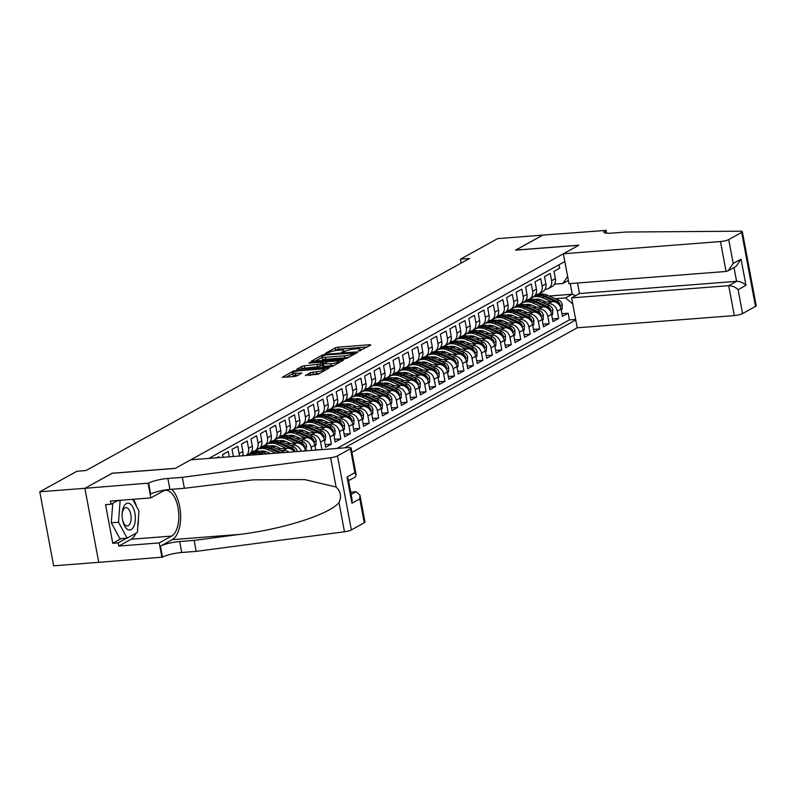 <?xml version="1.0" encoding="UTF-8"?>
<svg xmlns="http://www.w3.org/2000/svg" width="796" height="796" viewBox="0 0 796 796"><rect width="100%" height="100%" fill="white"/><g stroke="black" fill="none" stroke-linecap="round" stroke-linejoin="round"><path stroke-width="1.19" d="M359.036 350.986L370.807 345.066L369.961 344.698L338.061 347.175L335.355 347.822L325.484 353.285L329.245 352.389A6.507 1.234 -10.6 0 1 337.892 350.3L340.549 350.091A6.507 1.234 -10.6 0 1 343.971 350.538A6.507 1.234 -10.6 0 1 343.245 351.295L341.802 352.17L342.559 352.27L345.723 351.106A6.507 1.234 -10.6 0 1 354.369 349.016L357.026 348.817A6.507 1.234 -10.6 0 1 360.459 349.265A6.507 1.234 -10.6 0 1 359.732 350.021L358.29 350.887L359.036 350.986M305.475 375.264L317.962 374.289L329.166 367.991L293.485 370.976L282.291 377.284L294.172 376.578L296.878 375.931L301.793 373.095L295.366 373.374A5.443 1.025 -10.6 0 1 292.5 372.996A5.443 1.025 -10.6 0 1 300.341 370.628L321.335 368.996A5.443 1.025 -10.6 0 1 324.201 369.364A5.443 1.025 -10.6 0 1 316.37 371.742L310.161 372.667L305.545 375.632M112.176 473.302L84.943 488.286L39.8 491.789L53.65 565.827L98.744 562.324L84.893 488.316L112.027 473.312L175.219 468.396L190.751 459.809L347.852 447.601A6.219 1.174 -10.6 0 1 351.116 448.029A6.219 1.174 -10.6 0 1 350.429 448.755L337.494 455.899L351.354 529.927A6.219 1.174 169.4 0 1 344.479 531.778L196.184 551.369L181.737 552.494A14.507 2.746 -10.6 0 0 162.474 557.14L98.754 562.344M112.166 473.232L175.369 468.317L578.762 245.258L515.559 250.163L542.782 235.109L497.639 238.621L460.476 259.168L461.202 263.058M39.8 491.789L76.963 471.242L85.998 470.535L469.501 258.471L460.476 259.168M344.171 358.956L346.877 358.309L357.842 352.24L356.996 351.862L325.096 354.339L322.39 354.996L311.196 361.294L344.171 358.956M343.384 360.23L332.42 366.299L329.713 366.946L296.739 369.284L301.664 366.459L304.37 365.802L320.012 364.15L323.345 362.19L308.808 363.095L310.112 362.379L343.384 360.23M321.385 449.66L315.733 449.849M309.077 434.835L311.823 434.626A8.288 7.074 61.1 0 1 320.539 442.069L324.33 439.969L325.693 447.272L331.375 444.128L325.196 444.616M318.539 429.601L321.285 429.382A8.288 7.074 61.1 0 1 330.012 436.825L333.803 434.735L335.166 442.039L340.847 438.894L334.668 439.372M328.012 424.368L330.758 424.149A8.288 7.074 61.1 0 1 339.484 431.591L343.265 429.502L344.638 436.805L350.32 433.661L344.141 434.138M337.484 419.124L340.23 418.915A8.288 7.074 61.1 0 1 348.947 426.358L352.737 424.258L354.101 431.561L359.782 428.427L353.603 428.905M346.947 413.89L349.703 413.681A8.288 7.074 61.1 0 1 358.419 421.124L362.21 419.024L363.573 426.328L369.254 423.183L363.075 423.671M356.419 408.656L359.165 408.438A8.288 7.074 61.1 0 1 367.891 415.88L371.672 413.791L373.045 421.094L378.727 417.95L372.548 418.427M365.891 403.423L368.638 403.204A8.288 7.074 61.1 0 1 377.354 410.646L381.145 408.547L382.508 415.85L388.189 412.716L382.01 413.194M375.354 398.179L378.11 397.97A8.288 7.074 61.1 0 1 386.826 405.413L390.617 403.313L391.98 410.617L397.662 407.472L391.483 407.96M384.826 392.945L387.572 392.736A8.288 7.074 61.1 0 1 396.299 400.169L400.08 398.08L401.453 405.383L407.134 402.239L400.955 402.716M394.299 387.712L397.045 387.493A8.288 7.074 61.1 0 1 405.761 394.935L409.552 392.846L410.915 400.149L416.606 397.005L410.418 397.483M403.771 382.468L406.517 382.259A8.288 7.074 61.1 0 1 415.233 389.702L419.024 387.602L420.387 394.906L426.069 391.771L419.89 392.249M413.233 377.234L415.98 377.025A8.288 7.074 61.1 0 1 424.706 384.468L428.497 382.369L429.86 389.672L435.541 386.528L429.362 387.015M422.706 372.001L425.452 371.782A8.288 7.074 61.1 0 1 434.178 379.224L437.959 377.135L439.332 384.438L445.014 381.294L438.835 381.772M432.178 366.767L434.924 366.548A8.288 7.074 61.1 0 1 443.641 373.991L447.432 371.901L448.795 379.204L454.476 376.06L448.297 376.538M441.641 361.523L444.387 361.314A8.288 7.074 61.1 0 1 453.113 368.757L456.904 366.657L458.267 373.961L463.949 370.827L457.77 371.304M451.113 356.29L453.859 356.081A8.288 7.074 61.1 0 1 462.585 363.523L466.366 361.424L467.74 368.727L473.421 365.583L467.242 366.07M460.585 351.056L463.332 350.837A8.288 7.074 61.1 0 1 472.048 358.28L475.839 356.19L477.202 363.493L482.883 360.349L476.704 360.827M470.048 345.822L472.804 345.603A8.288 7.074 61.1 0 1 481.52 353.046L485.311 350.956L486.674 358.26L492.356 355.115L486.177 355.593M479.52 340.579L482.267 340.37A8.288 7.074 61.1 0 1 490.993 347.812L494.774 345.713L496.147 353.016L501.828 349.882L495.649 350.359M488.993 335.345L491.739 335.136A8.288 7.074 61.1 0 1 500.455 342.579L504.246 340.479L505.609 347.782L511.291 344.638L505.112 345.126M498.455 330.111L501.211 329.892A8.288 7.074 61.1 0 1 509.928 337.335L513.718 335.245L515.082 342.549L520.763 339.404L514.584 339.882M507.928 324.877L510.674 324.659A8.288 7.074 61.1 0 1 519.4 332.101L523.181 330.012L524.554 337.315L530.236 334.171L524.057 334.648M517.4 319.634L520.146 319.425A8.288 7.074 61.1 0 1 528.862 326.867L532.653 324.768L534.017 332.071L539.698 328.937L533.519 329.415M526.872 314.4L529.619 314.191A8.288 7.074 61.1 0 1 538.335 321.634L542.126 319.534L543.489 326.838L549.17 323.693L542.991 324.181M536.335 309.166L539.081 308.947A8.288 7.074 61.1 0 1 547.807 316.39L551.588 314.301L552.961 321.604L558.643 318.46L557.28 311.156A8.288 7.074 -118.9 0 0 548.553 303.714L545.807 303.933M552.464 318.937L558.643 318.46M559.041 264.769L559.688 268.202L554.006 271.346L555.369 278.65A8.288 7.074 -118.9 0 1 552.165 286.47L548.374 288.56A8.288 7.074 -118.9 0 0 551.578 280.739L550.215 273.436L544.534 276.58L545.897 283.883A8.288 7.074 -118.9 0 1 542.693 291.704L538.902 293.794A8.288 7.074 61.1 0 1 536.385 294.55L535.589 294.61M538.902 293.794A8.288 7.074 61.1 0 0 542.116 285.983L540.743 278.68L535.061 281.814L536.434 289.117A8.288 7.074 -118.9 0 1 533.221 296.938L529.43 299.037A8.288 7.074 61.1 0 1 526.922 299.784L526.116 299.843M529.43 299.037A8.288 7.074 61.1 0 0 532.643 291.217L531.28 283.913L525.599 287.058L526.962 294.361A8.288 7.074 -118.9 0 1 523.748 302.172L519.967 304.271A8.288 7.074 61.1 0 1 517.45 305.017L516.644 305.077M519.967 304.271A8.288 7.074 61.1 0 0 523.171 296.45L521.808 289.147L516.126 292.291L517.49 299.595A8.288 7.074 -118.9 0 1 514.286 307.415L510.495 309.505A8.288 7.074 61.1 0 1 507.977 310.251L507.181 310.321M510.495 309.505A8.288 7.074 61.1 0 0 513.709 301.684L512.335 294.391L506.654 297.525L508.027 304.828A8.288 7.074 -118.9 0 1 504.813 312.649L501.022 314.738A8.288 7.074 61.1 0 1 498.515 315.495L497.709 315.554M501.022 314.738A8.288 7.074 61.1 0 0 504.236 306.928L502.873 299.624L497.192 302.769L498.555 310.072A8.288 7.074 -118.9 0 1 495.341 317.883L491.56 319.982A8.288 7.074 61.1 0 1 489.043 320.728L488.237 320.788M491.56 319.982A8.288 7.074 61.1 0 0 494.764 312.161L493.401 304.858L487.719 308.002L489.082 315.306A8.288 7.074 -118.9 0 1 485.878 323.116L482.087 325.216A8.288 7.074 61.1 0 1 479.57 325.962L478.774 326.022M482.087 325.216A8.288 7.074 61.1 0 0 485.301 317.395L483.928 310.092L478.247 313.236L479.62 320.539A8.288 7.074 -118.9 0 1 476.406 328.36L472.615 330.449A8.288 7.074 61.1 0 1 470.108 331.196L469.302 331.265M472.615 330.449A8.288 7.074 61.1 0 0 475.829 322.639L474.466 315.335L468.784 318.47L470.147 325.773A8.288 7.074 -118.9 0 1 466.934 333.594L463.153 335.693A8.288 7.074 61.1 0 1 460.635 336.439L459.829 336.499M463.153 335.693A8.288 7.074 61.1 0 0 466.356 327.872L464.993 320.569L459.312 323.713L460.675 331.017A8.288 7.074 -118.9 0 1 457.471 338.827L453.68 340.927A8.288 7.074 61.1 0 1 451.163 341.673L450.367 341.733M453.68 340.927A8.288 7.074 61.1 0 0 456.894 333.106L455.521 325.803L449.84 328.947L451.213 336.25A8.288 7.074 -118.9 0 1 447.999 344.071L444.208 346.16A8.288 7.074 61.1 0 1 441.7 346.907L440.894 346.966M444.208 346.16A8.288 7.074 61.1 0 0 447.422 338.34L446.058 331.036L440.367 334.181L441.74 341.484A8.288 7.074 -118.9 0 1 438.526 349.305L434.745 351.394A8.288 7.074 61.1 0 1 432.228 352.14L431.422 352.21M434.745 351.394A8.288 7.074 61.1 0 0 437.949 343.583L436.586 336.28L430.905 339.414L432.268 346.718A8.288 7.074 -118.9 0 1 429.064 354.538L425.273 356.638A8.288 7.074 61.1 0 1 422.756 357.384L421.96 357.444M425.273 356.638A8.288 7.074 61.1 0 0 428.477 348.817L427.114 341.514L421.432 344.658L422.795 351.961A8.288 7.074 -118.9 0 1 419.591 359.772L415.801 361.872A8.288 7.074 61.1 0 1 413.283 362.618L412.487 362.678M415.801 361.872A8.288 7.074 61.1 0 0 419.014 354.051L417.641 346.748L411.96 349.892L413.333 357.195A8.288 7.074 -118.9 0 1 410.119 365.016L406.328 367.105A8.288 7.074 61.1 0 1 403.821 367.851L403.015 367.911M406.328 367.105A8.288 7.074 61.1 0 0 409.542 359.285L408.179 351.981L402.497 355.125L403.861 362.429A8.288 7.074 -118.9 0 1 400.647 370.249L396.866 372.339A8.288 7.074 61.1 0 1 394.348 373.085L393.552 373.155M396.866 372.339A8.288 7.074 61.1 0 0 400.07 364.528L398.706 357.225L393.025 360.359L394.388 367.662A8.288 7.074 -118.9 0 1 391.184 375.483L387.393 377.583A8.288 7.074 61.1 0 1 384.876 378.329L384.08 378.389M387.393 377.583A8.288 7.074 61.1 0 0 390.607 369.762L389.234 362.459L383.553 365.603L384.926 372.906A8.288 7.074 -118.9 0 1 381.712 380.717L377.921 382.816A8.288 7.074 61.1 0 1 375.413 383.563L374.608 383.622M377.921 382.816A8.288 7.074 61.1 0 0 381.135 374.996L379.772 367.692L374.09 370.837L375.453 378.14A8.288 7.074 -118.9 0 1 372.239 385.96L368.458 388.05A8.288 7.074 61.1 0 1 365.941 388.796L365.135 388.856M368.458 388.05A8.288 7.074 61.1 0 0 371.662 380.229L370.299 372.926L364.618 376.07L365.981 383.374A8.288 7.074 -118.9 0 1 362.777 391.194L358.986 393.284A8.288 7.074 61.1 0 1 356.469 394.03L355.673 394.1M358.986 393.284A8.288 7.074 61.1 0 0 362.2 385.473L360.827 378.17L355.145 381.304L356.518 388.607A8.288 7.074 -118.9 0 1 353.305 396.428L349.514 398.527A8.288 7.074 61.1 0 1 347.006 399.274L346.2 399.333M349.514 398.527A8.288 7.074 61.1 0 0 352.728 390.707L351.364 383.403L345.683 386.548L347.046 393.851A8.288 7.074 -118.9 0 1 343.832 401.662L340.051 403.761A8.288 7.074 61.1 0 1 337.534 404.507L336.728 404.567M340.051 403.761A8.288 7.074 61.1 0 0 343.255 395.94L341.892 388.637L336.21 391.781L337.574 399.085A8.288 7.074 -118.9 0 1 334.37 406.905L330.579 408.995A8.288 7.074 61.1 0 1 328.061 409.741L327.265 409.801M330.579 408.995A8.288 7.074 61.1 0 0 333.793 401.174L332.42 393.871L326.738 397.015L328.111 404.318A8.288 7.074 -118.9 0 1 324.897 412.139L321.106 414.228A8.288 7.074 61.1 0 1 318.599 414.975L317.793 415.044M321.106 414.228A8.288 7.074 61.1 0 0 324.32 406.418L322.957 399.114L317.276 402.249L318.639 409.552A8.288 7.074 -118.9 0 1 315.425 417.373L311.644 419.472A8.288 7.074 61.1 0 1 309.127 420.218L308.321 420.278M311.644 419.472A8.288 7.074 61.1 0 0 314.848 411.651L313.485 404.348L307.803 407.492L309.166 414.796A8.288 7.074 -118.9 0 1 305.962 422.606L302.172 424.706A8.288 7.074 61.1 0 1 299.654 425.452L298.858 425.512M302.172 424.706A8.288 7.074 61.1 0 0 305.385 416.885L304.012 409.582L298.331 412.726L299.704 420.029A8.288 7.074 -118.9 0 1 296.49 427.85L292.699 429.94A8.288 7.074 61.1 0 1 290.182 430.686L289.386 430.745M292.699 429.94A8.288 7.074 61.1 0 0 295.913 422.119L294.54 414.815L288.858 417.96L290.232 425.263A8.288 7.074 -118.9 0 1 287.018 433.084L283.237 435.173A8.288 7.074 61.1 0 1 280.719 435.919L279.913 435.989M283.237 435.173A8.288 7.074 61.1 0 0 286.441 427.362L285.077 420.059L279.396 423.193L280.759 430.497A8.288 7.074 -118.9 0 1 277.555 438.317L273.764 440.417A8.288 7.074 61.1 0 1 271.247 441.163L270.451 441.223M273.764 440.417A8.288 7.074 61.1 0 0 276.968 432.596L275.605 425.293L269.924 428.437L271.287 435.74A8.288 7.074 -118.9 0 1 268.083 443.551L264.292 445.651A8.288 7.074 61.1 0 1 261.775 446.397L260.979 446.457M264.292 445.651A8.288 7.074 61.1 0 0 267.506 437.83L266.133 430.527L260.451 433.671L261.824 440.974A8.288 7.074 -118.9 0 1 258.61 448.795L254.82 450.884A8.288 7.074 61.1 0 1 252.312 451.63L251.506 451.7M254.82 450.884A8.288 7.074 61.1 0 0 258.033 443.064L256.67 435.76L250.989 438.904L252.352 446.208A8.288 7.074 -118.9 0 1 249.138 454.028L246.521 455.471M246.272 455.491A8.288 7.074 61.1 0 0 248.561 448.307L247.198 441.004L241.516 444.138L242.88 451.441A8.288 7.074 -118.9 0 1 242.571 455.78M239.208 456.048A8.288 7.074 61.1 0 0 239.099 453.541L237.725 446.238L232.044 449.382L233.377 456.496M229.258 456.814L228.263 451.471L222.581 454.615L223.079 457.302M218.96 457.62L218.791 456.715L216.85 457.78M294.221 451.77A8.288 7.074 -118.9 0 0 287.197 448.238L277.147 449.014M288.849 452.188A8.288 7.074 61.1 0 0 283.416 450.327L280.67 450.546M266.232 451.67L262.372 451.969M305.475 450.894L305.395 450.446A8.288 7.074 -118.9 0 0 296.669 443.004L286.62 443.78M301.256 451.223A8.288 7.074 61.1 0 0 292.878 445.093L290.132 445.312M275.705 446.427L271.844 446.725M315.773 450.098L314.858 445.203A8.288 7.074 -118.9 0 0 306.142 437.76L296.082 438.546M311.654 450.417L311.077 447.302A8.288 7.074 61.1 0 0 302.351 439.86L299.604 440.069M285.177 441.193L281.316 441.491M324.33 439.969A8.288 7.074 -118.9 0 0 315.604 432.526L305.555 433.313M294.649 435.959L290.779 436.258M333.803 434.735A8.288 7.074 -118.9 0 0 325.076 427.293L315.027 428.069M304.112 430.716L300.251 431.024M343.265 429.502A8.288 7.074 -118.9 0 0 334.549 422.059L324.499 422.835M313.584 425.482L309.724 425.78M352.737 424.258A8.288 7.074 -118.9 0 0 344.021 416.815L333.962 417.601M323.057 420.248L319.186 420.547M362.21 419.024A8.288 7.074 -118.9 0 0 353.484 411.582L343.434 412.368M332.519 415.014L328.658 415.313M371.672 413.791A8.288 7.074 -118.9 0 0 362.956 406.348L352.907 407.124M341.991 409.771L338.131 410.079M381.145 408.547A8.288 7.074 -118.9 0 0 372.428 401.114L362.369 401.89M351.464 404.537L347.593 404.836M390.617 403.313A8.288 7.074 -118.9 0 0 381.891 395.871L371.841 396.657M360.926 399.303L357.066 399.602M400.08 398.08A8.288 7.074 -118.9 0 0 391.363 390.637L381.314 391.423M370.399 394.07L366.538 394.368M409.552 392.846A8.288 7.074 -118.9 0 0 400.836 385.403L390.776 386.179M379.871 388.826L376.001 389.135M419.024 387.602A8.288 7.074 -118.9 0 0 410.298 380.17L400.249 380.946M389.334 383.592L385.473 383.891M428.497 382.369A8.288 7.074 -118.9 0 0 419.771 374.926L409.721 375.712M398.806 378.359L394.945 378.657M437.959 377.135A8.288 7.074 -118.9 0 0 429.243 369.692L419.184 370.478M408.278 373.125L404.418 373.423M447.432 371.901A8.288 7.074 -118.9 0 0 438.705 364.459L428.656 365.235M417.751 367.881L413.88 368.19M456.904 366.657A8.288 7.074 -118.9 0 0 448.178 359.215L438.128 360.001M427.213 362.648L423.353 362.946M466.366 361.424A8.288 7.074 -118.9 0 0 457.65 353.981L447.591 354.767M436.686 357.414L432.825 357.712M475.839 356.19A8.288 7.074 -118.9 0 0 467.123 348.748L457.063 349.524M446.158 352.18L442.287 352.479M485.311 350.956A8.288 7.074 -118.9 0 0 476.585 343.514L466.536 344.29M455.62 346.937L451.76 347.245M494.774 345.713A8.288 7.074 -118.9 0 0 486.058 338.27L476.008 339.056M465.093 341.703L461.232 342.001M504.246 340.479A8.288 7.074 -118.9 0 0 495.53 333.036L485.47 333.822M474.565 336.469L470.695 336.768M513.718 335.245A8.288 7.074 -118.9 0 0 504.992 327.803L494.943 328.579M484.028 331.236L480.167 331.534M523.181 330.012A8.288 7.074 -118.9 0 0 514.465 322.569L504.415 323.345M493.5 325.992L489.639 326.3M532.653 324.768A8.288 7.074 -118.9 0 0 523.937 317.325L513.878 318.111M502.973 320.758L499.102 321.057M542.126 319.534A8.288 7.074 -118.9 0 0 533.4 312.092L523.35 312.878M512.435 315.524L508.574 315.823M551.588 314.301A8.288 7.074 -118.9 0 0 542.872 306.858L532.822 307.634M521.907 310.291L518.047 310.589M351.931 452.377L577.229 327.793L734.32 315.584L728.718 285.674L736.579 281.326L734.002 267.555M344.529 447.859L575.767 319.992M564.832 261.566L208.87 458.406M531.38 305.047L527.519 305.346M336.947 448.447L569.369 319.922L568.115 313.226L562.434 316.37L561.061 309.067A8.288 7.074 -118.9 0 0 552.344 301.624L542.285 302.4M545.061 289.376L545.857 289.306A8.288 7.074 -118.9 0 0 548.374 288.56M547.807 316.39L549.17 323.693M538.335 321.634L539.698 328.937M528.862 326.867L530.236 334.171M519.4 332.101L520.763 339.404M509.928 337.335L511.291 344.638M500.455 342.579L501.828 349.882M490.993 347.812L492.356 355.115M481.52 353.046L482.883 360.349M472.048 358.28L473.421 365.583M462.585 363.523L463.949 370.827M453.113 368.757L454.476 376.06M443.641 373.991L445.014 381.294M434.178 379.224L435.541 386.528M424.706 384.468L426.069 391.771M415.233 389.702L416.606 397.005M405.761 394.935L407.134 402.239M396.299 400.169L397.662 407.472M386.826 405.413L388.189 412.716M377.354 410.646L378.727 417.95M367.891 415.88L369.254 423.183M358.419 421.124L359.782 428.427M348.947 426.358L350.32 433.661M339.484 431.591L340.847 438.894M330.012 436.825L331.375 444.128M320.539 442.069L321.912 449.372M572.772 304.002L565.608 297.893L555.28 298.689M540.852 299.813L536.982 300.112M565.608 297.893L572.234 294.221L570.244 283.575M549.121 296.022L572.234 294.221L575.627 295.674M568.364 280.461L562.911 283.485L567.618 276.441M554.523 284.132L562.911 283.485M561.926 313.704L568.115 313.226M569.369 319.922L575.657 319.435M367.463 346.917L338.439 349.175L333.743 350.927M321.892 357.484L315.136 361.215M354.339 352.996L325.743 354.907L322.499 356.111A6.507 1.234 -10.6 0 0 321.773 356.867A6.507 1.234 -10.6 0 0 325.196 357.314L344.34 355.832A6.507 1.234 -10.6 0 0 352.986 353.742L354.339 352.996L354.538 354.071M321.773 356.867L322.151 358.867A6.507 1.234 -10.6 0 0 325.574 359.314L325.196 357.314M348.857 357.205A6.507 1.234 -10.6 0 1 344.718 357.832L325.574 359.314M300.689 369.205L302.042 368.458L301.664 366.459M322.42 365.026L317.684 366.797L302.042 368.458M338.718 362.18L340.041 362.08M330.728 363.752A5.443 1.025 -10.6 0 0 338.569 361.384A5.443 1.025 -10.6 0 0 335.703 361.006L328.3 361.583L322.489 363.951L330.728 363.752L331.106 365.752A5.443 1.025 -10.6 0 0 334.201 365.314M322.868 365.951L323.703 366.329L323.335 364.329M331.106 365.752L323.703 366.329M319.713 373.324A5.443 1.025 -10.6 0 1 316.738 373.742L309.186 375.413M292.5 372.996L292.878 375.006A5.443 1.025 -10.6 0 0 295.734 375.374L295.366 373.374M298.221 375.185L295.734 375.374M292.62 373.662L286.232 377.195M325.594 370.07L324.35 370.17M561.18 309.704L562.125 309.186L562.324 304.659A5.492 4.686 -118.9 0 0 558.822 300.231L547.051 295.117A15.86 13.522 -118.9 0 0 535.728 295.406L534.265 296.212A15.86 13.522 -118.9 0 1 545.25 296.112L547.051 295.117M551.419 301.694L542.315 297.744A15.86 13.522 -118.9 0 0 532.584 297.286M529.529 298.978A15.86 13.522 -118.9 0 0 528.783 299.604M546.195 302.102L541.698 300.142A13.164 11.224 -118.9 0 0 534.703 299.445M533.947 296.47A15.86 13.522 61.1 0 1 544.116 296.749L555.887 301.853A5.492 4.686 61.1 0 1 558.533 304.181M559.757 305.714L560.016 304.171A5.492 4.686 -118.9 0 0 557.021 301.226L545.25 296.112M127.768 529.549A13.472 6.557 85.6 0 0 135.28 520.136A13.472 6.557 85.6 0 0 129.708 503.619A13.472 6.557 85.6 0 0 122.156 513.529A13.472 6.557 85.6 0 0 122.713 520.624A13.472 6.557 85.6 0 0 127.768 529.549M122.584 520.017A9.224 4.487 85.6 0 0 125.937 525.629A9.224 4.487 85.6 0 0 127.31 525.947A9.224 4.487 85.6 0 0 131.131 517.808A9.224 4.487 85.6 0 0 127.261 507.878A9.224 4.487 85.6 0 0 125.887 507.559A9.224 4.487 85.6 0 0 122.126 514.146M132.663 499.321L138.962 510.933L137.35 532.464L127.131 538.116L119.907 538.683L111.291 522.803L112.753 503.261M116.922 500.953L120.992 500.226M127.131 538.116L118.514 522.236L120.126 500.704M111.291 522.803L118.514 522.236M577.518 283.008L579.488 293.535L571.627 297.883L728.718 285.674C732.24 285.704 735.365 287.038 738.101 289.684L742.578 313.594L755.503 306.45L741.653 232.412A6.219 1.174 -10.6 0 0 742.35 231.696A6.219 1.174 -10.6 0 0 740.29 231.208L625.964 232.024L611.517 233.148A14.507 2.746 169.4 0 1 603.885 232.153A14.507 2.746 169.4 0 1 605.507 230.462L542.832 235.089L515.718 250.153M571.627 297.883L577.229 327.793M515.699 250.083L578.901 245.178L563.369 253.765L720.47 241.556A6.219 1.174 -10.6 0 0 728.728 239.566L741.653 232.412M606.035 230.173L606.592 233.198M563.369 253.765L568.971 283.675L726.061 271.466L720.47 241.556M742.35 231.696L756.2 305.724A6.219 1.174 169.4 0 1 755.503 306.45M742.578 313.594A6.219 1.174 169.4 0 1 734.32 315.584M579.488 293.535L736.579 281.326C740.101 281.356 743.225 282.689 745.961 285.336L738.101 289.684M728.728 239.566L733.196 263.476L728.141 270.799L726.061 271.466M733.196 263.476L741.056 259.128L736.002 266.451L728.141 270.799M196.184 551.369L194.134 540.414L239.606 534.414C283.167 529.201 330.101 514.126 338.996 502.505C341.723 496.714 340.758 491.55 336.101 487.023L304.689 479.59L253.267 479.829L184.383 488.296L169.936 489.421A14.507 2.746 -10.6 0 0 150.663 494.067L148.613 483.112L84.893 488.316M184.383 488.296L182.324 477.341L167.886 478.466A14.507 2.746 -10.6 0 0 148.613 483.112M239.606 534.414L172.254 539.648L160.424 546.185A14.507 2.746 -10.6 0 1 179.687 541.539L194.134 540.414M364.279 522.783L359.802 498.873L359.941 495.172L364.976 522.057A6.219 1.174 169.4 0 1 364.279 522.783L351.354 529.927M336.101 487.023L330.619 457.74L182.324 477.341M135.907 533.26A23.323 11.343 -94.4 0 1 131.141 539.24L118.783 546.066L118.186 542.872L126.713 538.156M117.798 500.475L110.962 504.246L105.54 504.674L112.773 543.29L118.186 542.872M110.962 504.246L110.365 501.052L150.812 497.908L148.096 483.401M161.946 557.429L159.23 542.922L171.588 536.096A23.323 11.343 85.6 0 0 178.423 510.176A23.323 11.343 85.6 0 0 165.568 490.336A23.323 11.343 85.6 0 0 163.17 491.072L150.812 497.908M118.783 546.066L159.23 542.922M350.698 492.137L356.101 491.719L359.941 495.172M172.254 539.648A27.004 13.134 85.6 0 0 180.642 516.146A27.004 13.134 85.6 0 0 171.628 489.291M330.619 457.74A6.219 1.174 -10.6 0 0 337.494 455.899M133.41 499.261A23.323 11.343 -94.4 0 1 136.524 506.435M138.385 518.703A23.323 11.343 -94.4 0 1 137.768 526.852M112.773 543.29L121.3 538.574M359.802 498.873L351.941 503.221L352.081 499.52L348.29 479.262L347.036 477.003L354.897 472.665L356.15 474.913L355.135 477.063L348.558 480.694M551.718 314.947L552.653 314.42L552.852 309.903A5.492 4.686 -118.9 0 0 549.349 305.465L537.579 300.361A15.86 13.522 -118.9 0 0 526.255 300.639L524.793 301.445M541.947 306.928L532.842 302.978A15.86 13.522 -118.9 0 0 523.121 302.53M520.057 304.221A15.86 13.522 -118.9 0 0 519.31 304.848M536.723 307.336L532.226 305.385A13.164 11.224 -118.9 0 0 525.231 304.679M550.285 310.947L550.553 309.415A5.492 4.686 -118.9 0 0 547.548 306.46L535.778 301.356A15.86 13.522 -118.9 0 0 524.773 301.465M524.474 301.704A15.86 13.522 61.1 0 1 534.643 301.983L546.414 307.087A5.492 4.686 61.1 0 1 549.071 309.415M542.245 320.181L543.19 319.664L543.379 315.136A5.492 4.686 -118.9 0 0 539.877 310.699L528.106 305.594A15.86 13.522 -118.9 0 0 516.793 305.873L515.32 306.689A15.86 13.522 -118.9 0 1 526.315 306.589L528.106 305.594M532.484 312.161L523.37 308.211A15.86 13.522 -118.9 0 0 513.649 307.763M510.594 309.455A15.86 13.522 -118.9 0 0 509.848 310.082M527.25 312.569L522.753 310.619A13.164 11.224 -118.9 0 0 515.758 309.913M515.012 306.938A15.86 13.522 61.1 0 1 525.171 307.216L536.942 312.33A5.492 4.686 61.1 0 1 539.598 314.649M540.812 316.181L541.081 314.649A5.492 4.686 -118.9 0 0 538.076 311.694L526.315 306.589M532.773 325.415L533.718 324.897L533.917 320.37A5.492 4.686 -118.9 0 0 530.415 315.942L518.644 310.828A15.86 13.522 -118.9 0 0 507.321 311.107L505.858 311.923A15.86 13.522 -118.9 0 1 516.843 311.823L518.644 310.828M523.012 317.405L513.908 313.445A15.86 13.522 -118.9 0 0 504.176 312.997M501.122 314.689A15.86 13.522 -118.9 0 0 500.376 315.315M517.788 317.803L513.291 315.853A13.164 11.224 -118.9 0 0 506.296 315.156M505.54 312.181A15.86 13.522 61.1 0 1 515.708 312.45L527.479 317.564A5.492 4.686 61.1 0 1 530.126 319.883M531.35 321.425L531.609 319.883A5.492 4.686 -118.9 0 0 528.614 316.937L516.843 311.823M523.31 330.658L524.246 330.131L524.445 325.604A5.492 4.686 -118.9 0 0 520.942 321.176L509.171 316.062A15.86 13.522 -118.9 0 0 497.848 316.35L496.386 317.156M513.539 322.639L504.435 318.689A15.86 13.522 -118.9 0 0 494.714 318.231M491.649 319.922A15.86 13.522 -118.9 0 0 490.903 320.549M508.316 323.047L503.818 321.087A13.164 11.224 -118.9 0 0 496.823 320.39M521.877 326.659L522.146 325.116A5.492 4.686 -118.9 0 0 519.141 322.171L507.37 317.057A15.86 13.522 -118.9 0 0 496.366 317.176M496.067 317.415A15.86 13.522 61.1 0 1 506.236 317.694L518.007 322.798A5.492 4.686 61.1 0 1 520.664 325.126M513.838 335.892L514.773 335.365L514.972 330.847A5.492 4.686 -118.9 0 0 511.47 326.41L499.699 321.305A15.86 13.522 -118.9 0 0 488.386 321.584L486.913 322.39M504.077 327.872L494.963 323.922A15.86 13.522 -118.9 0 0 485.242 323.475M482.187 325.166A15.86 13.522 -118.9 0 0 481.441 325.793M498.843 328.28L494.346 326.33A13.164 11.224 -118.9 0 0 487.351 325.624M512.405 331.892L512.674 330.36A5.492 4.686 -118.9 0 0 509.669 327.405L497.898 322.3A15.86 13.522 -118.9 0 0 486.893 322.41M486.605 322.649A15.86 13.522 61.1 0 1 496.764 322.927L508.535 328.032A5.492 4.686 61.1 0 1 511.191 330.36M504.365 341.126L505.311 340.608L505.51 336.081A5.492 4.686 -118.9 0 0 501.997 331.643L490.236 326.539A15.86 13.522 -118.9 0 0 478.913 326.818L477.441 327.634M494.605 333.106L485.5 329.156A15.86 13.522 -118.9 0 0 475.769 328.708M472.715 330.4A15.86 13.522 -118.9 0 0 471.968 331.027M489.381 333.514L484.873 331.564A13.164 11.224 -118.9 0 0 477.889 330.857M502.943 337.126L503.201 335.594A5.492 4.686 -118.9 0 0 500.206 332.638L488.436 327.534A15.86 13.522 -118.9 0 0 477.421 327.644M477.132 327.882A15.86 13.522 61.1 0 1 487.301 328.161L499.062 333.275A5.492 4.686 61.1 0 1 501.719 335.594M494.893 346.36L495.838 345.842L496.037 341.315A5.492 4.686 -118.9 0 0 492.535 336.887L480.764 331.773A15.86 13.522 -118.9 0 0 469.441 332.051L467.978 332.867M485.132 338.35L476.028 334.39A15.86 13.522 -118.9 0 0 466.307 333.942M463.242 335.633A15.86 13.522 -118.9 0 0 462.496 336.26M479.908 338.748L475.411 336.798A13.164 11.224 -118.9 0 0 468.416 336.101M493.47 342.37L493.729 340.827A5.492 4.686 -118.9 0 0 490.734 337.882L478.963 332.768A15.86 13.522 -118.9 0 0 467.958 332.887M467.66 333.126A15.86 13.522 61.1 0 1 477.829 333.395L489.6 338.509A5.492 4.686 61.1 0 1 492.256 340.837M485.431 351.603L486.366 351.076L486.565 346.549A5.492 4.686 -118.9 0 0 483.063 342.121L471.292 337.006A15.86 13.522 -118.9 0 0 459.979 337.295L458.506 338.101A15.86 13.522 -118.9 0 1 469.491 338.001L471.292 337.006M475.67 343.583L466.555 339.633A15.86 13.522 -118.9 0 0 456.834 339.176M453.78 340.867A15.86 13.522 -118.9 0 0 453.024 341.504M470.436 343.991L465.939 342.031A13.164 11.224 -118.9 0 0 458.944 341.335M458.188 338.36A15.86 13.522 61.1 0 1 468.356 338.638L480.127 343.743A5.492 4.686 61.1 0 1 482.784 346.071M483.998 347.603L484.267 346.061A5.492 4.686 -118.9 0 0 481.262 343.116L469.491 338.001M475.958 356.837L476.904 356.319L477.093 351.792A5.492 4.686 -118.9 0 0 473.59 347.355L461.819 342.25A15.86 13.522 -118.9 0 0 450.506 342.529L449.034 343.335M466.197 348.817L457.093 344.867A15.86 13.522 -118.9 0 0 447.362 344.419M444.307 346.111A15.86 13.522 -118.9 0 0 443.561 346.738M460.974 349.225L456.466 347.275A13.164 11.224 -118.9 0 0 449.481 346.568M474.535 352.837L474.794 351.305A5.492 4.686 -118.9 0 0 471.799 348.35L460.028 343.245A15.86 13.522 -118.9 0 0 449.014 343.355M448.725 343.593A15.86 13.522 61.1 0 1 458.884 343.872L470.655 348.976A5.492 4.686 61.1 0 1 473.312 351.305M466.486 362.071L467.431 361.553L467.63 357.026A5.492 4.686 -118.9 0 0 464.128 352.588L452.357 347.484A15.86 13.522 -118.9 0 0 441.034 347.762L439.571 348.578M456.725 354.051L447.621 350.101A15.86 13.522 -118.9 0 0 437.9 349.653M434.835 351.344A15.86 13.522 -118.9 0 0 434.089 351.971M451.501 354.459L447.004 352.509A13.164 11.224 -118.9 0 0 440.009 351.802M465.063 358.071L465.322 356.538A5.492 4.686 -118.9 0 0 462.327 353.583L450.556 348.479A15.86 13.522 -118.9 0 0 439.551 348.588M439.253 348.827A15.86 13.522 61.1 0 1 449.422 349.106L461.192 354.22A5.492 4.686 61.1 0 1 463.839 356.538M457.023 367.304L457.959 366.787L458.158 362.26A5.492 4.686 -118.9 0 0 454.655 357.832L442.884 352.718A15.86 13.522 -118.9 0 0 431.571 352.996L430.099 353.812A15.86 13.522 -118.9 0 1 441.084 353.713L442.884 352.718M447.262 359.295L438.148 355.334A15.86 13.522 -118.9 0 0 428.427 354.887M425.363 356.578A15.86 13.522 -118.9 0 0 424.616 357.205M442.029 359.692L437.531 357.742A13.164 11.224 -118.9 0 0 430.536 357.046M429.78 354.071A15.86 13.522 61.1 0 1 439.949 354.339L451.72 359.454A5.492 4.686 61.1 0 1 454.377 361.782M455.591 363.314L455.859 361.772A5.492 4.686 -118.9 0 0 452.854 358.827L441.084 353.713M447.551 372.548L448.496 372.021L448.685 367.493A5.492 4.686 -118.9 0 0 445.183 363.066L433.412 357.961A15.86 13.522 -118.9 0 0 422.099 358.24L420.626 359.046M437.79 364.528L428.686 360.578A15.86 13.522 -118.9 0 0 418.955 360.13M415.9 361.812A15.86 13.522 -118.9 0 0 415.154 362.449M432.566 364.936L428.059 362.976A13.164 11.224 -118.9 0 0 421.064 362.28M446.118 368.548L446.387 367.006A5.492 4.686 -118.9 0 0 443.392 364.061L431.621 358.956A15.86 13.522 -118.9 0 0 420.606 359.066M420.318 359.304A15.86 13.522 61.1 0 1 430.477 359.583L442.248 364.687A5.492 4.686 61.1 0 1 444.904 367.016M438.079 377.782L439.024 377.264L439.223 372.737A5.492 4.686 -118.9 0 0 435.72 368.299L423.95 363.195A15.86 13.522 -118.9 0 0 412.626 363.474L411.164 364.289M428.318 369.762L419.213 365.812A15.86 13.522 -118.9 0 0 409.482 365.364M406.428 367.055A15.86 13.522 -118.9 0 0 405.681 367.682M423.094 370.17L418.596 368.22A13.164 11.224 -118.9 0 0 411.602 367.513M436.656 373.782L436.914 372.249A5.492 4.686 -118.9 0 0 433.92 369.294L422.149 364.19A15.86 13.522 -118.9 0 0 411.144 364.299M410.845 364.538A15.86 13.522 61.1 0 1 421.014 364.817L432.785 369.921A5.492 4.686 61.1 0 1 435.432 372.249M428.616 383.015L429.551 382.498L429.75 377.971A5.492 4.686 -118.9 0 0 426.248 373.533L414.477 368.429A15.86 13.522 -118.9 0 0 403.154 368.707L401.691 369.523A15.86 13.522 -118.9 0 1 412.676 369.424L414.477 368.429M418.845 374.996L409.741 371.045A15.86 13.522 -118.9 0 0 400.02 370.598M396.955 372.289A15.86 13.522 -118.9 0 0 396.209 372.916M413.621 375.404L409.124 373.453A13.164 11.224 -118.9 0 0 402.129 372.747M401.373 369.772A15.86 13.522 61.1 0 1 411.542 370.05L423.313 375.165A5.492 4.686 61.1 0 1 425.969 377.483M427.183 379.015L427.452 377.483A5.492 4.686 -118.9 0 0 424.447 374.528L412.676 369.424M419.144 388.249L420.089 387.732L420.278 383.204A5.492 4.686 -118.9 0 0 416.776 378.777L405.005 373.662A15.86 13.522 -118.9 0 0 393.692 373.941L392.219 374.757M409.383 380.239L400.279 376.279A15.86 13.522 -118.9 0 0 390.547 375.831M387.493 377.523A15.86 13.522 -118.9 0 0 386.747 378.15M404.149 380.647L399.652 378.687A13.164 11.224 -118.9 0 0 392.657 377.991M417.711 384.259L417.98 382.717A5.492 4.686 -118.9 0 0 414.975 379.772L403.214 374.657A15.86 13.522 -118.9 0 0 392.199 374.777M391.911 375.015A15.86 13.522 61.1 0 1 402.07 375.284L413.84 380.398A5.492 4.686 61.1 0 1 416.497 382.727M409.671 393.493L410.617 392.965L410.816 388.448A5.492 4.686 -118.9 0 0 407.313 384.01L395.542 378.906A15.86 13.522 -118.9 0 0 384.219 379.185L382.757 379.99M399.91 385.473L390.806 381.523A15.86 13.522 -118.9 0 0 381.075 381.075M378.02 382.767A15.86 13.522 -118.9 0 0 377.274 383.393M394.687 385.881L390.189 383.921A13.164 11.224 -118.9 0 0 383.194 383.224M408.249 389.493L408.507 387.95A5.492 4.686 -118.9 0 0 405.512 385.005L393.741 379.901A15.86 13.522 -118.9 0 0 382.737 380.01M382.438 380.249A15.86 13.522 61.1 0 1 392.607 380.528L404.378 385.632A5.492 4.686 61.1 0 1 407.025 387.96M400.209 398.726L401.144 398.209L401.343 393.682A5.492 4.686 -118.9 0 0 397.841 389.244L386.07 384.14A15.86 13.522 -118.9 0 0 374.747 384.418L373.284 385.234M390.438 390.707L381.334 386.756A15.86 13.522 -118.9 0 0 371.613 386.309M368.548 388A15.86 13.522 -118.9 0 0 367.802 388.627M385.214 391.115L380.717 389.164A13.164 11.224 -118.9 0 0 373.722 388.458M398.776 394.726L399.045 393.194A5.492 4.686 -118.9 0 0 396.04 390.239L384.269 385.135A15.86 13.522 -118.9 0 0 373.264 385.244M372.966 385.483A15.86 13.522 61.1 0 1 383.135 385.762L394.906 390.866A5.492 4.686 61.1 0 1 397.562 393.194M390.736 403.96L391.672 403.443L391.871 398.915A5.492 4.686 -118.9 0 0 388.368 394.488L376.598 389.373A15.86 13.522 -118.9 0 0 365.284 389.652L363.812 390.468M380.976 395.94L371.861 391.99A15.86 13.522 -118.9 0 0 362.14 391.542M359.086 393.234A15.86 13.522 -118.9 0 0 358.339 393.861M375.742 396.348L371.244 394.398A13.164 11.224 -118.9 0 0 364.25 393.702M389.304 399.97L389.572 398.428A5.492 4.686 -118.9 0 0 386.567 395.483L374.797 390.368A15.86 13.522 -118.9 0 0 363.792 390.488M363.503 390.717A15.86 13.522 61.1 0 1 373.662 390.995L385.433 396.11A5.492 4.686 61.1 0 1 388.09 398.428M381.264 409.194L382.209 408.676L382.408 404.149A5.492 4.686 -118.9 0 0 378.906 399.721L367.135 394.607A15.86 13.522 -118.9 0 0 355.812 394.886L354.339 395.702A15.86 13.522 -118.9 0 1 365.334 395.602L367.135 394.607M371.503 401.184L362.399 397.224A15.86 13.522 -118.9 0 0 352.668 396.776M349.613 398.468A15.86 13.522 -118.9 0 0 348.867 399.095M366.279 401.592L361.782 399.632A13.164 11.224 -118.9 0 0 354.787 398.935M354.031 395.96A15.86 13.522 61.1 0 1 364.2 396.229L375.971 401.343A5.492 4.686 61.1 0 1 378.617 403.671M379.841 405.204L380.1 403.662A5.492 4.686 -118.9 0 0 377.105 400.716L365.334 395.602M371.802 414.437L372.737 413.91L372.936 409.393A5.492 4.686 -118.9 0 0 369.434 404.955L357.663 399.851A15.86 13.522 -118.9 0 0 346.34 400.129L344.877 400.935A15.86 13.522 -118.9 0 1 355.862 400.846L357.663 399.851M362.031 406.418L352.926 402.468A15.86 13.522 -118.9 0 0 343.205 402.02M340.141 403.711A15.86 13.522 -118.9 0 0 339.394 404.338M356.807 406.826L352.31 404.875A13.164 11.224 -118.9 0 0 345.315 404.169M344.559 401.194A15.86 13.522 61.1 0 1 354.727 401.473L366.498 406.577A5.492 4.686 61.1 0 1 369.155 408.905M370.369 410.438L370.628 408.895A5.492 4.686 -118.9 0 0 367.633 405.95L355.862 400.846M362.329 419.671L363.265 419.154L363.464 414.626A5.492 4.686 -118.9 0 0 359.961 410.189L348.19 405.084A15.86 13.522 -118.9 0 0 336.877 405.363L335.405 406.179M352.568 411.651L343.454 407.701A15.86 13.522 -118.9 0 0 333.733 407.254M330.678 408.945A15.86 13.522 -118.9 0 0 329.922 409.572M347.335 412.059L342.837 410.109A13.164 11.224 -118.9 0 0 335.842 409.403M360.896 415.671L361.165 414.139A5.492 4.686 -118.9 0 0 358.16 411.184L346.389 406.079A15.86 13.522 -118.9 0 0 335.385 406.189M335.096 406.428A15.86 13.522 61.1 0 1 345.255 406.706L357.026 411.811A5.492 4.686 61.1 0 1 359.683 414.139M352.857 424.905L353.802 424.387L354.001 419.86A5.492 4.686 -118.9 0 0 350.489 415.432L338.728 410.318A15.86 13.522 -118.9 0 0 327.405 410.597L325.932 411.413A15.86 13.522 -118.9 0 1 336.927 411.313L338.728 410.318M343.096 416.895L333.992 412.935A15.86 13.522 -118.9 0 0 324.261 412.487M321.206 414.179A15.86 13.522 -118.9 0 0 320.46 414.806M337.872 417.293L333.365 415.343A13.164 11.224 -118.9 0 0 326.38 414.646M325.624 411.661A15.86 13.522 61.1 0 1 335.783 411.94L347.553 417.054A5.492 4.686 61.1 0 1 350.21 419.373M351.434 420.915L351.693 419.373A5.492 4.686 -118.9 0 0 348.698 416.427L336.927 411.313M343.384 430.139L344.33 429.621L344.529 425.094A5.492 4.686 -118.9 0 0 341.026 420.666L329.255 415.552A15.86 13.522 -118.9 0 0 317.932 415.84L316.47 416.646A15.86 13.522 -118.9 0 1 327.454 416.547L329.255 415.552M333.624 422.129L324.519 418.169A15.86 13.522 -118.9 0 0 314.798 417.721M311.733 419.412A15.86 13.522 -118.9 0 0 310.987 420.039M328.4 422.537L323.902 420.577A13.164 11.224 -118.9 0 0 316.907 419.88M316.151 416.905A15.86 13.522 61.1 0 1 326.32 417.184L338.091 422.288A5.492 4.686 61.1 0 1 340.738 424.616M341.962 426.149L342.22 424.606A5.492 4.686 -118.9 0 0 339.225 421.661L327.454 416.547M333.922 435.382L334.857 434.855L335.056 430.337A5.492 4.686 -118.9 0 0 331.554 425.9L319.783 420.795A15.86 13.522 -118.9 0 0 308.47 421.074L306.997 421.88M324.161 427.362L315.047 423.412A15.86 13.522 -118.9 0 0 305.326 422.965M302.261 424.656A15.86 13.522 -118.9 0 0 301.515 425.283M318.927 427.77L314.43 425.82A13.164 11.224 -118.9 0 0 307.435 425.114M332.489 431.382L332.758 429.84A5.492 4.686 -118.9 0 0 329.753 426.895L317.982 421.79A15.86 13.522 -118.9 0 0 306.977 421.9M306.679 422.139A15.86 13.522 61.1 0 1 316.848 422.417L328.619 427.522A5.492 4.686 61.1 0 1 331.275 429.85M324.45 440.616L325.395 440.098L325.584 435.571A5.492 4.686 -118.9 0 0 322.082 431.134L310.311 426.029A15.86 13.522 -118.9 0 0 298.998 426.308L297.525 427.124M314.689 432.596L305.584 428.646A15.86 13.522 -118.9 0 0 295.853 428.198M292.799 429.89A15.86 13.522 -118.9 0 0 292.052 430.517M309.465 433.004L304.958 431.054A13.164 11.224 -118.9 0 0 297.963 430.347M323.017 436.616L323.285 435.084A5.492 4.686 -118.9 0 0 320.29 432.129L308.52 427.024A15.86 13.522 -118.9 0 0 297.505 427.134M297.216 427.372A15.86 13.522 61.1 0 1 307.375 427.651L319.146 432.755A5.492 4.686 61.1 0 1 321.803 435.084M314.977 445.85L315.922 445.332L316.121 440.805A5.492 4.686 -118.9 0 0 312.619 436.377L300.848 431.263A15.86 13.522 -118.9 0 0 289.525 431.541L288.062 432.357A15.86 13.522 -118.9 0 1 299.047 432.258L300.848 431.263M305.216 437.84L296.112 433.88A15.86 13.522 -118.9 0 0 286.391 433.432M283.326 435.123A15.86 13.522 -118.9 0 0 282.58 435.75M299.993 438.238L295.495 436.288A13.164 11.224 -118.9 0 0 288.5 435.591M287.744 432.616A15.86 13.522 61.1 0 1 297.913 432.885L309.684 437.999A5.492 4.686 61.1 0 1 312.33 440.317M313.554 441.86L313.813 440.317A5.492 4.686 -118.9 0 0 310.818 437.372L299.047 432.258M305.923 450.864L306.649 446.039A5.492 4.686 -118.9 0 0 303.147 441.611L291.376 436.497A15.86 13.522 -118.9 0 0 280.053 436.785L278.59 437.591M295.744 443.074L286.64 439.123A15.86 13.522 -118.9 0 0 276.918 438.666M273.854 440.357A15.86 13.522 -118.9 0 0 273.108 440.984M290.52 443.481L286.023 441.521A13.164 11.224 -118.9 0 0 279.028 440.825M304.082 447.093L304.351 445.551A5.492 4.686 -118.9 0 0 301.346 442.606L289.575 437.492A15.86 13.522 -118.9 0 0 278.57 437.611M278.272 437.85A15.86 13.522 61.1 0 1 288.441 438.128L300.211 443.233A5.492 4.686 61.1 0 1 302.868 445.561M297.167 451.541L297.177 451.282A5.492 4.686 -118.9 0 0 293.674 446.845L281.903 441.74A15.86 13.522 -118.9 0 0 270.59 442.019L269.118 442.825A15.86 13.522 -118.9 0 1 280.112 442.735L281.903 441.74M286.281 448.307L277.177 444.357A15.86 13.522 -118.9 0 0 267.446 443.909M264.391 445.601A15.86 13.522 -118.9 0 0 263.645 446.228M281.058 448.715L276.55 446.765A13.164 11.224 -118.9 0 0 269.555 446.058M268.809 443.083A15.86 13.522 61.1 0 1 278.968 443.362L290.739 448.466A5.492 4.686 61.1 0 1 293.396 450.795M295.047 451.7L294.878 450.795A5.492 4.686 -118.9 0 0 291.873 447.84L280.112 442.735M284.968 452.486A5.492 4.686 -118.9 0 0 284.212 452.078L272.441 446.974A15.86 13.522 -118.9 0 0 261.118 447.252L259.655 448.068M275.983 453.183L267.705 449.591A15.86 13.522 -118.9 0 0 257.974 449.143M254.919 450.835A15.86 13.522 -118.9 0 0 254.173 451.461M270.759 453.591L267.088 451.999A13.164 11.224 -118.9 0 0 260.093 451.292M281.645 452.745L270.64 447.969A15.86 13.522 -118.9 0 0 259.635 448.078M259.337 448.317A15.86 13.522 61.1 0 1 269.506 448.596L279.456 452.914M266.859 453.899L262.969 452.208A15.86 13.522 -118.9 0 0 251.645 452.486L250.183 453.302M257.695 454.606A15.86 13.522 -118.9 0 0 248.511 454.377M263.386 454.168L261.168 453.203A15.86 13.522 -118.9 0 0 250.163 453.322M249.864 453.561A15.86 13.522 61.1 0 1 260.033 453.829L261.197 454.337M283.416 450.327L287.197 448.238M292.878 445.093L296.669 443.004M302.351 439.86L306.142 437.76M311.823 434.626L315.604 432.526M321.285 429.382L325.076 427.293M330.758 424.149L334.549 422.059M340.23 418.915L344.021 416.815M349.703 413.681L353.484 411.582M359.165 408.438L362.956 406.348M368.638 403.204L372.428 401.114M378.11 397.97L381.891 395.871M387.572 392.736L391.363 390.637M397.045 387.493L400.836 385.403M406.517 382.259L410.298 380.17M415.98 377.025L419.771 374.926M425.452 371.782L429.243 369.692M434.924 366.548L438.705 364.459M444.387 361.314L448.178 359.215M453.859 356.081L457.65 353.981M463.332 350.837L467.123 348.748M472.804 345.603L476.585 343.514M482.267 340.37L486.058 338.27M491.739 335.136L495.53 333.036M501.211 329.892L504.992 327.803M510.674 324.659L514.465 322.569M520.146 319.425L523.937 317.325M529.619 314.191L533.4 312.092M539.081 308.947L542.872 306.858M548.553 303.714L552.344 301.624M551.578 280.739L555.369 278.65M239.099 453.541L242.88 451.441M248.561 448.307L252.352 446.208M258.033 443.064L261.824 440.974M267.506 437.83L271.287 435.74M276.968 432.596L280.759 430.497M286.441 427.362L290.232 425.263M295.913 422.119L299.704 420.029M305.385 416.885L309.166 414.796M314.848 411.651L318.639 409.552M324.32 406.418L328.111 404.318M333.793 401.174L337.574 399.085M343.255 395.94L347.046 393.851M352.728 390.707L356.518 388.607M362.2 385.473L365.981 383.374M371.662 380.229L375.453 378.14M381.135 374.996L384.926 372.906M390.607 369.762L394.388 367.662M400.07 364.528L403.861 362.429M409.542 359.285L413.333 357.195M419.014 354.051L422.795 351.961M428.477 348.817L432.268 346.718M437.949 343.583L441.74 341.484M447.422 338.34L451.213 336.25M456.894 333.106L460.675 331.017M466.356 327.872L470.147 325.773M475.829 322.639L479.62 320.539M485.301 317.395L489.082 315.306M494.764 312.161L498.555 310.072M504.236 306.928L508.027 304.828M513.709 301.684L517.49 299.595M523.171 296.45L526.962 294.361M532.643 291.217L536.434 289.117M542.116 285.983L545.897 283.883M557.28 311.156L561.061 309.067M311.077 447.302L314.858 445.203M304.42 450.974L305.395 450.446M359.882 350.867L359.732 350.021M343.404 352.14L343.245 351.295M335.733 349.822L335.355 347.822M338.439 349.175L338.061 347.175M370.11 345.454L369.961 344.698M322.589 356.061L322.39 354.996M325.216 354.976L325.096 354.339M357.135 352.628L356.996 351.862M344.718 357.832L344.34 355.832M353.185 354.817L352.986 353.742M304.739 367.802L304.37 365.802M317.684 366.797L317.305 364.797M320.38 366.15L320.012 364.15M323.325 363.493L323.116 362.429M310.221 362.986L310.112 362.379M342.688 360.618L342.549 359.852M310.54 374.667L310.161 372.667M313.236 374.011L312.868 372.011M316.738 373.742L316.37 371.742M300.868 373.722L300.729 372.956M293.694 372.09L293.485 370.976M296.361 371.264L296.192 370.329M328.231 368.608L328.091 367.851M559.956 306.082L562.314 304.778M542.315 297.744L544.116 296.749M557.021 301.226L558.822 300.231M558.633 304.281L560.016 304.171M741.056 259.128L745.961 285.336M606.005 233.138L605.507 230.462M169.936 489.421L167.886 478.466M179.687 541.539L181.737 552.494M351.941 503.221L347.036 477.003M354.897 472.665L350.429 448.755M344.479 531.778L338.996 502.505M160.424 546.185L162.474 557.14M131.141 539.24L171.588 536.096M351.135 494.465L356.101 491.719M550.494 311.316L552.852 310.012M535.778 301.356L537.579 300.361M532.842 302.978L534.643 301.983M547.548 306.46L549.349 305.465M549.17 309.515L550.553 309.415M541.021 316.549L543.379 315.246M523.37 308.211L525.171 307.216M538.076 311.694L539.877 310.699M539.698 314.758L541.081 314.649M531.549 321.783L533.907 320.49M513.908 313.445L515.708 312.45M528.614 316.937L530.415 315.942M530.226 319.992L531.609 319.883M522.086 327.027L524.445 325.723M507.37 317.057L509.171 316.062M504.435 318.689L506.236 317.694M519.141 322.171L520.942 321.176M520.753 325.226L522.146 325.116M512.614 332.26L514.972 330.957M497.898 322.3L499.699 321.305M494.963 323.922L496.764 322.927M509.669 327.405L511.47 326.41M511.291 330.459L512.674 330.36M503.142 337.494L505.5 336.191M488.436 327.534L490.236 326.539M485.5 329.156L487.301 328.161M500.206 332.638L501.997 331.643M501.818 335.703L503.201 335.594M493.679 342.738L496.027 341.434M478.963 332.768L480.764 331.773M476.028 334.39L477.829 333.395M490.734 337.882L492.535 336.887M492.346 340.937L493.729 340.827M484.207 347.971L486.565 346.668M466.555 339.633L468.356 338.638M481.262 343.116L483.063 342.121M482.883 346.17L484.267 346.061M474.734 353.205L477.093 351.902M460.028 343.245L461.819 342.25M457.093 344.867L458.884 343.872M471.799 348.35L473.59 347.355M473.411 351.404L474.794 351.305M465.272 358.439L467.62 357.135M450.556 348.479L452.357 347.484M447.621 350.101L449.422 349.106M462.327 353.583L464.128 352.588M463.939 356.648L465.322 356.538M455.8 363.682L458.158 362.379M438.148 355.334L439.949 354.339M452.854 358.827L454.655 357.832M454.476 361.881L455.859 361.772M446.327 368.916L448.685 367.613M431.621 358.956L433.412 357.961M428.686 360.578L430.477 359.583M443.392 364.061L445.183 363.066M445.004 367.115L446.387 367.006M436.855 374.15L439.213 372.846M422.149 364.19L423.95 363.195M419.213 365.812L421.014 364.817M433.92 369.294L435.72 368.299M435.531 372.349L436.914 372.249M427.392 379.384L429.75 378.08M409.741 371.045L411.542 370.05M424.447 374.528L426.248 373.533M426.069 377.593L427.452 377.483M417.92 384.627L420.278 383.324M403.214 374.657L405.005 373.662M400.279 376.279L402.07 375.284M414.975 379.772L416.776 378.777M416.597 382.826L417.98 382.717M408.447 389.861L410.806 388.557M393.741 379.901L395.542 378.906M390.806 381.523L392.607 380.528M405.512 385.005L407.313 384.01M407.124 388.06L408.507 387.95M398.985 395.095L401.343 393.791M384.269 385.135L386.07 384.14M381.334 386.756L383.135 385.762M396.04 390.239L397.841 389.244M397.652 393.294L399.045 393.194M389.513 400.328L391.871 399.025M374.797 390.368L376.598 389.373M371.861 391.99L373.662 390.995M386.567 395.483L388.368 394.488M388.189 398.537L389.572 398.428M380.04 405.572L382.398 404.269M362.399 397.224L364.2 396.229M377.105 400.716L378.906 399.721M378.717 403.771L380.1 403.662M370.578 410.806L372.926 409.502M352.926 402.468L354.727 401.473M367.633 405.95L369.434 404.955M369.245 409.005L370.628 408.895M361.105 416.039L363.464 414.736M346.389 406.079L348.19 405.084M343.454 407.701L345.255 406.706M358.16 411.184L359.961 410.189M359.782 414.248L361.165 414.139M351.633 421.273L353.991 419.97M333.992 412.935L335.783 411.94M348.698 416.427L350.489 415.432M350.31 419.482L351.693 419.373M342.171 426.517L344.519 425.213M324.519 418.169L326.32 417.184M339.225 421.661L341.026 420.666M340.837 424.716L342.22 424.606M332.698 431.75L335.056 430.447M317.982 421.79L319.783 420.795M315.047 423.412L316.848 422.417M329.753 426.895L331.554 425.9M331.375 429.949L332.758 429.84M323.226 436.984L325.584 435.681M308.52 427.024L310.311 426.029M305.584 428.646L307.375 427.651M320.29 432.129L322.082 431.134M321.902 435.193L323.285 435.084M313.753 442.218L316.111 440.914M296.112 433.88L297.913 432.885M310.818 437.372L312.619 436.377M312.43 440.427L313.813 440.317M304.291 447.461L306.649 446.158M289.575 437.492L291.376 436.497M286.64 439.123L288.441 438.128M301.346 442.606L303.147 441.611M302.968 445.66L304.351 445.551M277.177 444.357L278.968 443.362M291.873 447.84L293.674 446.845M293.495 450.894L294.878 450.795M270.64 447.969L272.441 446.974M267.705 449.591L269.506 448.596M283.227 452.625L284.212 452.078M261.168 453.203L262.969 452.208M258.78 454.526L260.033 453.829M360.717 350.628L360.459 349.265M344.23 351.912L343.971 350.538M354.708 353.971L354.499 352.837M323.564 363.354L323.345 362.19M338.827 362.757L338.569 361.384M322.639 366.19L322.261 364.19M324.45 370.697L324.201 369.364M356.15 474.913L351.116 448.029"/></g></svg>
